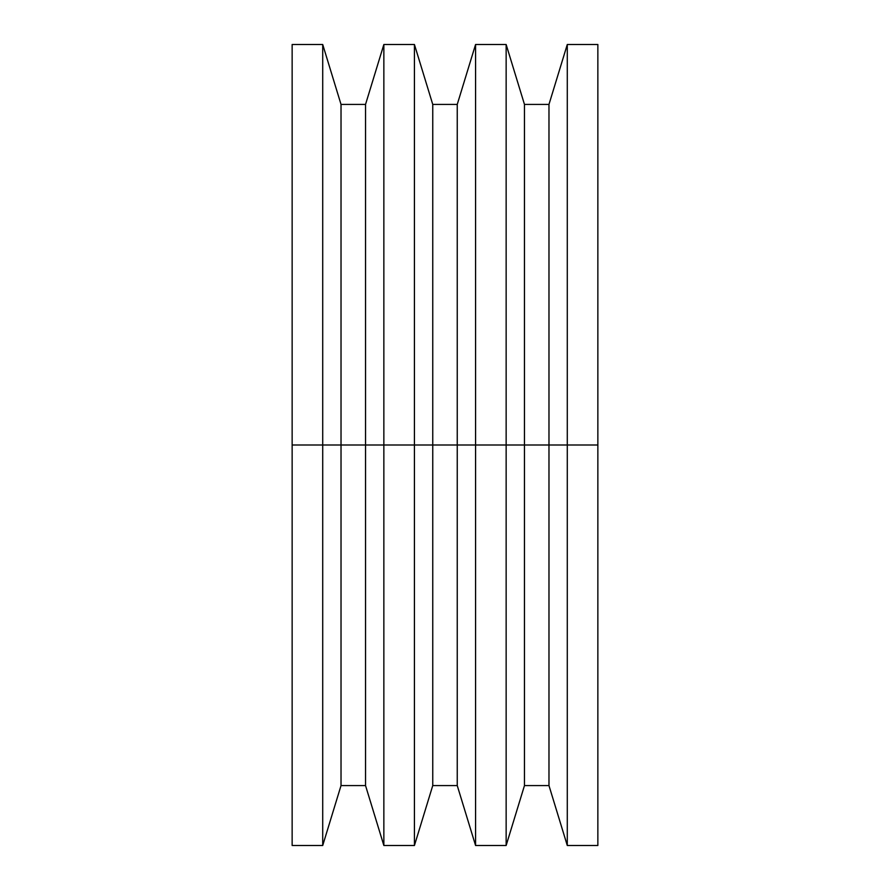 <?xml version="1.0" encoding="UTF-8"?>
<svg xmlns="http://www.w3.org/2000/svg" width="890" height="890" viewBox="0 0 890 890"><rect width="100%" height="100%" fill="white"/><g stroke="black" fill="none" stroke-linecap="round" stroke-linejoin="round"><path stroke-width="1.33" d="M567.286 445L597.857 445L597.857 44.5L597.857 445L567.286 445L567.286 44.5L567.286 445L548.974 445L567.286 445L567.286 845.5L567.286 445M292.143 44.5L292.143 445L292.143 44.5L322.714 44.5L322.714 445L322.714 44.5L341.026 104.419L341.026 445L341.026 104.419L365.534 104.419L365.534 445L365.534 104.419L383.857 44.5L383.857 445L383.857 44.5L414.428 44.5L414.428 445L414.428 44.5L432.751 104.419L432.751 445L432.751 104.419L457.249 104.419L457.249 445L457.249 104.419L475.572 44.5L475.572 445L475.572 44.5L506.143 44.5L506.143 445L506.143 44.5L524.466 104.419L524.466 445L524.466 104.419L548.974 104.419L548.974 445L548.974 104.419L567.286 44.5L597.857 44.5M524.466 445L548.974 445L506.143 445L524.466 445L524.466 785.581L524.466 445M475.572 445L506.143 445L457.249 445L475.572 445L475.572 845.5L475.572 445M432.751 445L457.249 445L414.428 445L432.751 445L432.751 785.581L432.751 445M383.857 445L414.428 445L365.534 445L383.857 445L383.857 845.5L383.857 445M341.026 445L365.534 445L322.714 445L341.026 445L341.026 785.581L341.026 445M292.143 845.5L292.143 445L322.714 445L292.143 445L292.143 845.5L322.714 845.5L322.714 445L322.714 845.5L341.026 785.581L365.534 785.581L365.534 445L365.534 785.581L383.857 845.5L414.428 845.5L414.428 445L414.428 845.5L432.751 785.581L457.249 785.581L457.249 445L457.249 785.581L475.572 845.5L506.143 845.5L506.143 445L506.143 845.5L524.466 785.581L548.974 785.581L548.974 445L548.974 785.581L567.286 845.5L597.857 845.5L597.857 445L597.857 845.5"/></g></svg>

